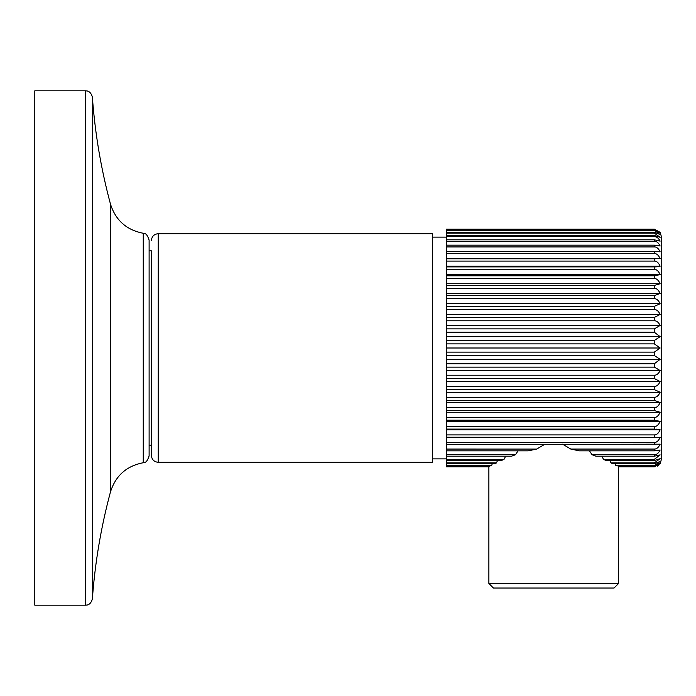 <?xml version="1.0" encoding="UTF-8"?>
<svg xmlns="http://www.w3.org/2000/svg" width="696" height="696" viewBox="0 0 696 696"><rect width="100%" height="100%" fill="white"/><g stroke="black" fill="none" stroke-linecap="round" stroke-linejoin="round"><path stroke-width="1.04" d="M85.538 605.189L34.8 605.189L34.8 90.811L85.538 90.811L85.538 605.189L86.922 605.05C86.452 605.111 90.776 605.216 92.377 598.83C95.021 562.62 101.05 526.985 110.473 491.924L110.473 204.076C101.05 169.015 95.021 133.38 92.377 97.17L92.377 598.83M110.473 491.924C115.606 475.69 126.533 465.963 143.254 462.736L143.254 233.264C143.828 234.082 146.317 231.472 149.109 240.05L149.109 455.95L149.109 250.838L151.389 250.838L151.389 348L151.389 250.838M151.389 445.162L151.389 348L151.389 455.445L151.389 445.162L149.109 445.162M158.253 233.691L432.59 233.691L432.59 462.309L158.253 462.309L158.253 233.691C154.086 234.1 151.798 236.388 151.389 240.555M432.59 458.882L446.301 458.882M432.59 237.119L446.301 237.119M489.427 465.833L489.01 466.807L446.301 466.807L446.301 229.193L654.362 229.193M661.2 235.979L661.2 348L661.2 235.979L660.147 232.325L654.344 229.193L660.147 232.882L654.344 230.167L660.147 234.543L654.344 232.281L654.344 233.117L660.147 237.301L654.344 235.5L654.344 236.657C656.572 236.553 658.503 238.041 660.147 241.129L654.344 239.807L654.344 241.277C656.572 241.164 658.503 242.73 660.147 245.984L654.344 245.157L654.344 246.932C656.572 246.81 658.503 248.437 660.147 251.813L654.344 251.5L654.344 253.553C656.572 253.422 658.503 255.101 660.147 258.581L654.344 258.773L654.344 261.078C656.572 260.957 658.503 262.662 660.147 266.203L654.353 266.899M446.301 269.448L654.344 269.448C656.572 269.317 658.503 271.04 660.147 274.615L654.344 275.807L654.344 278.574C656.572 278.444 658.503 280.166 660.147 283.733L654.344 285.412L654.344 288.361C656.572 288.24 658.503 289.936 660.147 293.468L654.344 295.626L654.344 298.732C656.572 298.61 658.503 300.272 660.147 303.734L654.344 306.336L654.344 309.572C656.572 309.45 658.503 311.069 660.147 314.418L654.344 317.446L654.344 320.786C656.572 320.673 658.503 322.222 660.147 325.432L654.344 328.86L654.344 332.262L660.147 336.664L654.344 340.448L654.344 343.885L660.147 348L446.301 348M654.388 343.885L446.301 343.885M446.301 325.432L660.13 325.406M446.301 303.734L660.13 303.7M654.344 298.732L446.301 298.732M446.301 293.468L660.13 293.434M654.388 288.361L446.301 288.361M656.276 279.009L655.414 278.704M655.38 266.881L656.389 266.838M656.737 266.812L657.459 266.742M658.468 266.603L659.373 266.429M654.344 261.078L446.301 261.078M654.388 246.932L446.301 246.932M654.388 241.286L446.301 241.277M654.388 367.14L660.147 370.568L446.301 370.568M654.388 378.554L660.147 381.582L446.301 381.582M654.388 389.664L660.112 392.231M446.301 400.374L654.344 400.374L660.112 402.497M446.301 410.588L654.344 410.588L660.112 412.241M446.301 417.426L654.492 417.426M446.301 420.193L654.344 420.193L660.104 421.358M656.372 429.162L660.095 429.78M544.942 444.187L536.686 449.068L528.221 450.843L446.301 450.843M518.042 450.843L515.484 454.723L511.551 456.193L515.484 454.723L446.301 454.723M505.627 456.193L504.035 459.343L502.068 460.23M497.483 460.5L496.526 462.883L494.865 463.719L496.526 462.883L446.301 462.883M492.229 463.719L491.767 465.328L490.819 465.833L491.767 465.328L446.301 465.328M502.442 460.056L503.034 459.786M536.651 449.077L446.301 449.068M618.622 466.807L618.622 583.474L488.879 583.474L488.879 466.807M446.301 444.5L660.147 444.187C658.529 447.545 656.598 449.172 654.344 449.068L654.344 450.843L660.147 450.016C658.529 453.244 656.598 454.819 654.344 454.723L654.344 456.193L660.147 454.871L654.344 459.343L654.344 460.5L660.147 458.699L654.344 462.883L654.344 463.719L660.147 461.457L654.344 465.833L660.147 463.118L654.344 466.807L660.147 463.675L661.2 460.021L661.2 348L661.2 460.021M446.301 456.193L511.551 456.193M446.301 459.343L504.035 459.343M446.301 460.5L501.485 460.5M446.301 463.719L494.865 463.719M446.301 465.833L490.819 465.833M446.301 466.642L489.323 466.642M446.301 442.447L654.344 442.447L654.344 444.5M446.301 437.227L660.147 437.419L446.301 437.419M660.147 437.419C658.529 440.873 656.598 442.552 654.344 442.447M446.301 434.922L654.344 434.922L654.344 437.227M654.344 434.922C656.598 435.026 658.529 433.312 660.147 429.797L446.301 429.797M446.301 429.101L654.344 429.101L654.344 426.552L446.301 426.552M654.344 426.552C656.598 426.657 658.529 424.934 660.147 421.385L446.301 421.385M654.344 420.193L654.344 417.426C656.572 417.556 658.503 415.834 660.147 412.267L446.301 412.267M446.301 407.639L654.344 407.639L654.344 410.588M654.344 407.639C656.598 407.743 658.529 406.038 660.147 402.532L446.301 402.532M446.301 397.268L654.344 397.268L654.344 400.374M654.344 397.268C656.598 397.373 658.529 395.702 660.147 392.266L446.301 392.266M446.301 389.664L654.344 389.664L654.344 386.428L446.301 386.428M660.147 381.582C658.529 384.905 656.598 386.524 654.344 386.428M446.301 378.554L654.344 378.554L654.344 375.214L446.301 375.214M660.147 370.568C658.529 373.761 656.598 375.309 654.344 375.214M446.301 367.14L654.344 367.14L654.344 363.738L446.301 363.738M446.301 355.552L654.344 355.552L660.147 359.336L446.301 359.336M660.147 359.336L654.344 363.738M446.301 352.115L654.344 352.115L654.344 355.552M660.147 348L654.344 352.115M446.301 340.448L654.344 340.448M660.147 336.664L446.301 336.664M446.301 332.262L654.344 332.262M446.301 328.86L654.344 328.86M446.301 320.786L654.344 320.786M446.301 317.446L654.344 317.446M660.147 314.418L446.301 314.418M446.301 309.572L654.344 309.572M446.301 306.336L654.344 306.336M446.301 295.626L654.344 295.626M446.301 285.412L654.344 285.412M660.147 283.733L446.301 283.733M446.301 278.574L654.344 278.574M446.301 275.807L654.344 275.807M660.147 274.615L446.301 274.615M446.301 266.899L654.344 266.899L654.344 269.448M660.147 266.203L446.301 266.203M446.301 258.773L654.344 258.773M660.147 258.581L446.301 258.581M446.301 253.553L654.344 253.553M446.301 251.5L654.344 251.5M446.301 245.157L654.344 245.157M446.301 239.807L654.344 239.807M446.301 236.657L654.344 236.657M446.301 235.5L654.344 235.5M446.301 233.117L654.344 233.117M446.301 232.281L654.344 232.281M446.301 230.672L654.344 230.672M446.301 230.167L654.344 230.167M446.301 229.358L654.344 229.358M658.468 465.476L657.459 466.085M654.344 449.068L570.816 449.068L579.281 450.843L570.816 449.068L562.568 444.187M654.344 454.723L592.026 454.723L595.95 456.193L592.026 454.723L589.46 450.843M654.344 462.883L610.975 462.883L612.637 463.719L610.975 462.883L610.018 460.5M654.344 465.328L615.734 465.328L616.682 465.833L615.734 465.328L615.273 463.719M654.344 466.807L618.492 466.807L618.074 465.833M654.344 460.5L606.016 460.5L603.476 459.343L601.875 456.193M579.281 450.843L654.344 450.843M595.95 456.193L654.344 456.193M603.476 459.343L654.344 459.343M612.637 463.719L654.344 463.719M616.682 465.833L654.344 465.833M618.178 466.642L654.344 466.642M618.622 583.474L614.046 588.042L493.455 588.042L488.879 583.474M85.538 90.811L86.922 90.95C86.452 90.889 90.776 90.784 92.377 97.17M143.254 462.736C143.828 461.918 146.317 464.528 149.109 455.95M143.254 233.264C126.533 230.037 115.606 220.31 110.473 204.076M158.253 462.309C154.086 461.9 151.798 459.612 151.389 455.445"/></g></svg>

